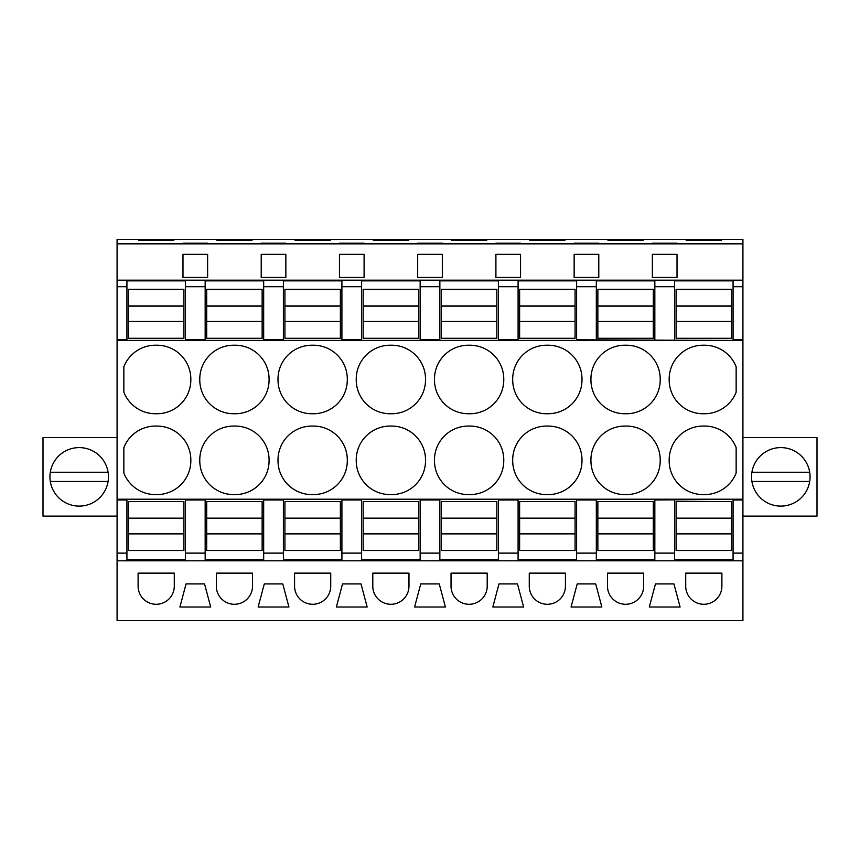 <?xml version="1.0" encoding="UTF-8"?>
<svg xmlns="http://www.w3.org/2000/svg" width="860" height="860" viewBox="0 0 860 860"><rect width="100%" height="100%" fill="white"/><g stroke="black" fill="none" stroke-linecap="round" stroke-linejoin="round"><path stroke-width="1.29" d="M117.078 243.853L742.922 243.853L742.922 239.446L117.078 239.446L117.078 286.702L126.925 286.702L126.925 339.818L117.078 339.818L117.078 340.592L742.922 340.592L742.922 620.554L117.078 620.554L117.078 560.817L742.922 560.817M117.078 286.702L117.078 339.818M117.078 280.188L742.922 280.188L742.922 286.702L733.075 286.702L733.075 280.854L674.552 280.854L674.552 286.702L654.836 286.702L654.836 280.854L596.324 280.854L596.324 286.702L576.608 286.702L576.608 280.854L518.086 280.854L518.086 286.702L498.381 286.702L498.381 280.854L439.858 280.854L439.858 286.702L420.142 286.702L420.142 280.854L361.619 280.854L361.619 286.702L341.914 286.702L341.914 280.854L283.392 280.854L283.392 286.702L263.676 286.702L263.676 280.854L205.164 280.854L205.164 286.702L185.448 286.702L185.448 280.854L126.925 280.854L126.925 286.702M185.448 286.702L185.448 340.431L126.925 340.431L126.925 339.818M185.448 339.818L205.164 339.818L205.164 340.431L263.676 340.431L263.676 339.818L283.392 339.818L283.392 340.431L341.914 340.431L341.914 339.818L361.619 339.818L361.619 340.431L420.142 340.431L420.142 339.818L439.858 339.818L439.858 340.431L498.381 340.431L498.381 339.818L518.086 339.818L518.086 340.431L576.608 340.431L576.608 339.818L733.075 340.431L733.075 339.818L742.922 339.818L742.922 340.592M117.078 340.592L117.078 560.817M205.164 286.702L205.164 339.818M117.078 499.219L742.922 499.219M123.851 473.011A33.884 33.884 0 0 0 156.187 494.586A33.884 33.884 0 0 0 190.834 460.337A33.884 33.884 0 0 0 156.187 426.076A33.884 33.884 0 0 0 123.851 447.651L123.851 473.011M190.834 379.486A33.884 33.884 0 0 0 156.187 345.225A33.884 33.884 0 0 0 123.851 366.801L123.851 392.16A33.884 33.884 0 0 0 156.187 413.735A33.884 33.884 0 0 0 190.834 379.486M390.881 426.076A33.884 33.884 0 0 0 356.233 460.337A33.884 33.884 0 0 0 390.881 494.586A33.884 33.884 0 0 0 425.528 460.337A33.884 33.884 0 0 0 390.881 426.076M356.233 379.486A33.884 33.884 0 0 0 390.881 413.735A33.884 33.884 0 0 0 425.528 379.486A33.884 33.884 0 0 0 390.881 345.225A33.884 33.884 0 0 0 356.233 379.486M469.119 426.076A33.884 33.884 0 0 0 434.472 460.337A33.884 33.884 0 0 0 469.119 494.586A33.884 33.884 0 0 0 503.767 460.337A33.884 33.884 0 0 0 469.119 426.076M469.119 413.735A33.884 33.884 0 0 0 503.767 379.486A33.884 33.884 0 0 0 469.119 345.225A33.884 33.884 0 0 0 434.472 379.486A33.884 33.884 0 0 0 469.119 413.735M269.072 460.337A33.884 33.884 0 0 0 234.425 426.076A33.884 33.884 0 0 0 199.778 460.337A33.884 33.884 0 0 0 234.425 494.586A33.884 33.884 0 0 0 269.072 460.337M269.072 379.486A33.884 33.884 0 0 0 234.425 345.225A33.884 33.884 0 0 0 199.778 379.486A33.884 33.884 0 0 0 234.425 413.735A33.884 33.884 0 0 0 269.072 379.486M312.653 494.586A33.884 33.884 0 0 0 347.3 460.337A33.884 33.884 0 0 0 312.653 426.076A33.884 33.884 0 0 0 278.006 460.337A33.884 33.884 0 0 0 312.653 494.586M312.653 345.225A33.884 33.884 0 0 0 278.006 379.486A33.884 33.884 0 0 0 312.653 413.735A33.884 33.884 0 0 0 347.3 379.486A33.884 33.884 0 0 0 312.653 345.225M660.222 379.486A33.884 33.884 0 0 0 625.575 345.225A33.884 33.884 0 0 0 590.928 379.486A33.884 33.884 0 0 0 625.575 413.735A33.884 33.884 0 0 0 660.222 379.486M590.928 460.337A33.884 33.884 0 0 0 625.575 494.586A33.884 33.884 0 0 0 660.222 460.337A33.884 33.884 0 0 0 625.575 426.076A33.884 33.884 0 0 0 590.928 460.337M547.347 413.735A33.884 33.884 0 0 0 581.994 379.486A33.884 33.884 0 0 0 547.347 345.225A33.884 33.884 0 0 0 512.7 379.486A33.884 33.884 0 0 0 547.347 413.735M547.347 426.076A33.884 33.884 0 0 0 512.7 460.337A33.884 33.884 0 0 0 547.347 494.586A33.884 33.884 0 0 0 581.994 460.337A33.884 33.884 0 0 0 547.347 426.076M669.166 379.486A33.884 33.884 0 0 0 703.813 413.735A33.884 33.884 0 0 0 736.149 392.16L736.149 366.801A33.884 33.884 0 0 0 703.813 345.225A33.884 33.884 0 0 0 669.166 379.486M669.166 460.337A33.884 33.884 0 0 0 703.813 494.586A33.884 33.884 0 0 0 736.149 473.011L736.149 447.651A33.884 33.884 0 0 0 703.813 426.076A33.884 33.884 0 0 0 669.166 460.337M742.922 243.853L742.922 280.188M664.694 277.458L652.375 277.458L652.375 254.356L677.013 254.356L677.013 277.458L664.694 277.458M520.547 277.458L495.908 277.458L495.908 254.356L520.547 254.356L520.547 277.458L520.547 254.356M417.68 277.458L442.319 277.458L442.319 254.356L417.68 254.356L417.68 277.458L417.68 254.356M273.534 277.458L261.214 277.458L261.214 254.356L285.853 254.356L285.853 277.458L273.534 277.458M339.453 277.458L364.092 277.458L364.092 254.356L339.453 254.356L339.453 277.458L339.453 254.356M574.147 277.458L574.147 254.356L598.786 254.356L598.786 277.458L574.147 277.458L574.147 254.356M195.306 277.458L182.986 277.458L182.986 254.356L207.625 254.356L207.625 277.458L195.306 277.458M138.481 240.144L173.903 240.144L138.481 239.714M182.986 243.186L207.625 243.186M182.986 243.509L207.625 243.509M529.642 240.144L565.052 240.144L529.642 239.714M442.319 243.186L417.68 243.186L442.319 243.509M451.403 240.144L486.825 240.144L451.403 239.714M364.092 243.186L339.453 243.186L364.092 243.509M261.214 243.186L285.853 243.186M261.214 243.509L285.853 243.509M216.709 240.144L252.13 240.144L216.709 239.714M373.175 240.144L408.597 240.144L373.175 239.714M495.908 243.509L520.547 243.509M495.908 243.186L520.547 243.186M607.87 240.144L643.291 240.144L607.87 239.714M574.147 243.186L598.786 243.186M574.147 243.509L598.786 243.509M652.375 243.509L677.013 243.509M652.375 243.186L677.013 243.186M686.097 240.144L721.518 240.144L686.097 239.714M330.358 240.144L294.948 240.144L330.358 239.714M174.279 573.136L138.105 573.136L138.105 586.197A18.081 18.081 0 0 0 156.187 604.279A18.081 18.081 0 0 0 174.279 586.197L174.279 573.136M649.3 607.02L680.099 607.02L673.939 583.918L655.46 583.918L649.3 607.02M607.493 586.197L607.493 573.136L643.667 573.136L643.667 586.197A18.081 18.081 0 0 1 625.575 604.279A18.081 18.081 0 0 1 607.493 586.197M336.367 607.02L367.166 607.02L361.006 583.918L342.527 583.918L336.367 607.02M445.405 607.02L439.245 583.918L420.755 583.918L414.595 607.02L445.405 607.02M216.333 586.197L216.333 573.136L252.507 573.136L252.507 586.197A18.081 18.081 0 0 1 234.425 604.279A18.081 18.081 0 0 1 216.333 586.197M288.938 607.02L282.779 583.918L264.3 583.918L258.14 607.02L288.938 607.02M330.735 573.136L330.735 586.197A18.081 18.081 0 0 1 312.653 604.279A18.081 18.081 0 0 1 294.571 586.197L294.571 573.136L330.735 573.136M487.201 573.136L451.027 573.136L451.027 586.197A18.081 18.081 0 0 0 469.119 604.279A18.081 18.081 0 0 0 487.201 586.197L487.201 573.136M577.221 583.918L571.062 607.02L601.86 607.02L595.7 583.918L577.221 583.918M508.228 607.02L523.633 607.02L517.473 583.918L498.993 583.918L492.834 607.02L508.228 607.02M529.265 586.197A18.081 18.081 0 0 0 547.347 604.279A18.081 18.081 0 0 0 565.428 586.197L565.428 573.136L529.265 573.136L529.265 586.197M210.7 607.02L204.54 583.918L186.061 583.918L179.901 607.02L210.7 607.02M721.895 573.136L721.895 586.197A18.081 18.081 0 0 1 703.813 604.279A18.081 18.081 0 0 1 685.721 586.197L685.721 573.136L721.895 573.136M408.973 573.136L372.799 573.136L372.799 586.197A18.081 18.081 0 0 0 390.881 604.279A18.081 18.081 0 0 0 408.973 586.197L408.973 573.136M117.078 553.12L126.925 553.12L126.925 559.806L185.448 559.806L185.448 553.12L205.164 553.12L205.164 559.806L263.676 559.806L263.676 553.12L283.392 553.12L283.392 559.806L341.914 559.806L341.914 553.12L361.619 553.12L361.619 559.806L420.142 559.806L420.142 553.12L439.858 553.12L439.858 559.806L498.381 559.806L498.381 553.12L518.086 553.12L518.086 559.806L576.608 559.806L576.608 553.12L596.324 553.12L596.324 559.806L654.836 559.806L654.836 553.12L674.552 553.12L674.552 559.806L733.075 559.806L733.075 553.12L742.922 553.12M117.078 499.993L126.925 499.993L126.925 553.12M185.448 553.12L185.448 499.337L126.925 499.337L126.925 499.993M185.448 499.993L205.164 499.993L205.164 499.337L263.676 499.337L263.676 499.993L283.392 499.993L283.392 499.337L341.914 499.337L341.914 499.993L361.619 499.993L361.619 499.337L420.142 499.337L420.142 499.993L439.858 499.993L439.858 499.337L498.381 499.337L498.381 499.993L518.086 499.993L518.086 499.337L576.608 499.337L576.608 499.993L596.324 499.993L596.324 499.337L654.836 499.337L654.836 499.993L733.075 499.337L733.075 499.993L742.922 499.993M117.078 437.579L43 437.579L43 516.118L117.078 516.118M104.866 462.831A29.261 29.261 0 0 0 65.166 451.177A29.261 29.261 0 0 0 53.514 490.877A29.261 29.261 0 0 0 93.213 502.53A29.261 29.261 0 0 0 104.866 462.831M182.986 277.458L182.986 254.356M207.625 277.458L207.625 254.356M205.164 553.12L205.164 499.993M742.922 286.702L742.922 339.818M733.075 286.702L733.075 339.818M654.836 286.702L654.836 339.818M674.552 286.702L674.552 339.818M733.075 553.12L733.075 499.993M742.922 437.579L817 437.579L817 516.118L742.922 516.118M755.134 490.877A29.261 29.261 0 0 0 794.833 502.53A29.261 29.261 0 0 0 806.486 462.831A29.261 29.261 0 0 0 766.787 451.177A29.261 29.261 0 0 0 755.134 490.877M677.013 277.458L677.013 254.356M652.375 277.458L652.375 254.356M674.552 553.12L674.552 499.993M654.836 553.12L654.836 499.993M285.853 277.458L285.853 254.356M261.214 277.458L261.214 254.356M263.676 286.702L263.676 339.818M283.392 286.702L283.392 339.818M263.676 553.12L263.676 499.993M283.392 553.12L283.392 499.993M364.092 277.458L364.092 254.356M341.914 286.702L341.914 339.818M361.619 286.702L361.619 339.818M341.914 553.12L341.914 499.993M361.619 553.12L361.619 499.993M442.319 277.458L442.319 254.356M420.142 286.702L420.142 339.818M439.858 286.702L439.858 339.818M420.142 553.12L420.142 499.993M439.858 553.12L439.858 499.993M495.908 277.458L495.908 254.356M498.381 286.702L498.381 339.818M518.086 286.702L518.086 339.818M498.381 553.12L498.381 499.993M518.086 553.12L518.086 499.993M598.786 277.458L598.786 254.356M576.608 286.702L576.608 339.818M596.324 286.702L596.324 339.818M576.608 553.12L576.608 499.993M596.324 553.12L596.324 499.993M128.473 518.15L128.473 550.497L183.911 550.497L183.911 501.531L128.473 501.531L128.473 518.15L183.911 518.15M128.473 533.684L183.911 533.684M128.473 533.877L183.911 533.877M128.473 518.343L183.911 518.343M128.473 321.661L128.473 289.315L183.911 289.315L183.911 338.292L128.473 338.292L128.473 321.661L183.911 321.661M128.473 305.934L183.911 305.934M128.473 306.128L183.911 306.128M128.473 321.468L183.911 321.468M206.701 518.15L206.701 550.497L262.139 550.497L262.139 501.531L206.701 501.531L206.701 518.15L262.139 518.15M206.701 533.684L262.139 533.684M206.701 533.877L262.139 533.877M206.701 518.343L262.139 518.343M206.701 321.661L206.701 289.315L262.139 289.315L262.139 338.292L206.701 338.292L206.701 321.661L262.139 321.661M206.701 305.934L262.139 305.934M206.701 306.128L262.139 306.128M206.701 321.468L262.139 321.468M284.929 518.15L284.929 550.497L340.377 550.497L340.377 501.531L284.929 501.531L284.929 518.15L340.377 518.15M284.929 533.684L340.377 533.684M284.929 533.877L340.377 533.877M284.929 518.343L340.377 518.343M284.929 321.661L284.929 289.315L340.377 289.315L340.377 338.292L284.929 338.292L284.929 321.661L340.377 321.661M284.929 305.934L340.377 305.934M284.929 306.128L340.377 306.128M284.929 321.468L340.377 321.468M363.167 518.15L363.167 550.497L418.605 550.497L418.605 501.531L363.167 501.531L363.167 518.15L418.605 518.15M363.167 533.684L418.605 533.684M363.167 533.877L418.605 533.877M363.167 518.343L418.605 518.343M363.167 321.661L363.167 289.315L418.605 289.315L418.605 338.292L363.167 338.292L363.167 321.661L418.605 321.661M363.167 305.934L418.605 305.934M363.167 306.128L418.605 306.128M363.167 321.468L418.605 321.468M441.395 518.15L441.395 550.497L496.833 550.497L496.833 501.531L441.395 501.531L441.395 518.15L496.833 518.15M441.395 533.684L496.833 533.684M441.395 533.877L496.833 533.877M441.395 518.343L496.833 518.343M441.395 321.661L441.395 289.315L496.833 289.315L496.833 338.292L441.395 338.292L441.395 321.661L496.833 321.661M441.395 305.934L496.833 305.934M441.395 306.128L496.833 306.128M441.395 321.468L496.833 321.468M519.623 518.15L519.623 550.497L575.071 550.497L575.071 501.531L519.623 501.531L519.623 518.15L575.071 518.15M519.623 533.684L575.071 533.684M519.623 533.877L575.071 533.877M519.623 518.343L575.071 518.343M519.623 321.661L519.623 289.315L575.071 289.315L575.071 338.292L519.623 338.292L519.623 321.661L575.071 321.661M519.623 305.934L575.071 305.934M519.623 306.128L575.071 306.128M519.623 321.468L575.071 321.468M597.861 518.15L597.861 550.497L653.299 550.497L653.299 501.531L597.861 501.531L597.861 518.15L653.299 518.15M597.861 533.684L653.299 533.684M597.861 533.877L653.299 533.877M597.861 518.343L653.299 518.343M597.861 321.661L597.861 289.315L653.299 289.315L653.299 338.292L597.861 338.292L597.861 321.661L653.299 321.661M597.861 305.934L653.299 305.934M597.861 306.128L653.299 306.128M597.861 321.468L653.299 321.468M676.089 518.15L676.089 550.497L731.527 550.497L731.527 501.531L676.089 501.531L676.089 518.15L731.527 518.15M676.089 533.684L731.527 533.684M676.089 533.877L731.527 533.877M676.089 518.343L731.527 518.343M676.089 321.661L676.089 289.315L731.527 289.315L731.527 338.292L676.089 338.292L676.089 321.661L731.527 321.661M676.089 305.934L731.527 305.934M676.089 306.128L731.527 306.128M676.089 321.468L731.527 321.468M108.081 472.237L50.299 472.237M50.299 481.471L108.081 481.471M809.701 472.237L751.919 472.237M751.919 481.471L809.701 481.471"/></g></svg>
